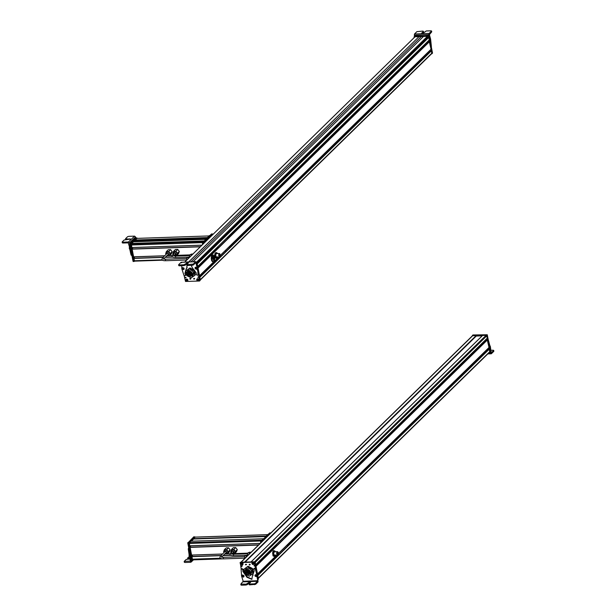 <?xml version="1.0" encoding="UTF-8"?>
<svg xmlns="http://www.w3.org/2000/svg" width="616" height="616" viewBox="0 0 616 616"><rect width="100%" height="100%" fill="white"/><g stroke="black" fill="none" stroke-linecap="round" stroke-linejoin="round"><path stroke-width="0.92" d="M415.03 36.798L419.08 36.598L188.689 261.946M188.758 261.946L419.08 36.598M419.088 36.66L423.408 36.506M193.108 261.769L423.469 36.452L427.458 36.313L427.489 37.168L196.858 262.747M427.997 37.568L428.79 37.414L429.26 40.009L197.728 266.451L429.26 40.009M197.112 263.833L197.705 266.497M428.066 41.172L428.459 42.304M429.275 41.534L431.069 49.28L220.42 255.286M197.936 267.952L199.507 275.775M429.86 50.466L430.245 51.582M431.061 50.805L431.855 53.169A0.608 0.516 45.6 0 1 431.724 53.623L200.346 279.934M199.738 277.231L200.292 279.664A0.608 0.516 45.6 0 1 200.169 280.111M219.789 253.715A1.817 0.762 88.1 0 0 219.411 253.507A1.817 0.762 88.1 0 0 218.719 255.201A1.817 0.762 88.1 0 0 219.542 257.142A1.817 0.762 88.1 0 0 219.897 256.903M219.666 256.887L218.803 255.216L219.558 253.746M219.08 255.209L219.696 253.707L220.428 255.417A1.609 0.67 88.1 0 1 219.804 256.918A1.609 0.67 88.1 0 1 219.08 255.209M219.227 255.232L219.712 254.054L220.282 255.394L219.797 256.572L219.442 255.209M217.548 257.041L216.971 258.312L215.269 257.973L214.799 253.831L215.762 252.545L215.046 255.07L214.799 253.831M214.745 256.541L214.661 255.086M215.762 252.545L217.078 252.891L217.379 253.576A2.726 1.14 -91.9 0 0 216.64 252.706A2.726 1.14 -91.9 0 0 215.623 253.8A2.726 1.14 -91.9 0 0 215.569 256.51L215.046 255.07M216.971 258.312L215.654 257.958L215.569 256.51A2.726 1.14 -91.9 0 0 215.97 257.611A2.726 1.14 -91.9 0 0 216.532 258.127A2.726 1.14 -91.9 0 0 217.494 257.211M215.269 257.973L215.654 257.958M216.039 254.061A1.817 0.762 88.1 0 0 215.946 254.339A1.817 0.762 88.1 0 0 216.131 256.81A1.817 0.762 88.1 0 0 217.179 256.649M212.643 255.039A3.334 1.394 88.1 0 0 212.535 255.032A3.334 1.394 88.1 0 0 211.388 259.598A3.334 1.394 88.1 0 0 212.759 261.7A3.334 1.394 88.1 0 0 212.867 261.685M213.583 257.596L213.251 258.681L213.714 258.974M213.506 257.688L214.137 257.981L213.752 259.067M212.566 255.94L213.56 257.473M213.821 258.458L213.282 258.474M213.244 258.635L213.644 258.628M197.097 268.738A0.608 0.516 45.6 0 1 196.619 269.223M195.38 263.017L195.919 262.994L197.474 268.861L197.813 268.53L196.173 262.239M181.073 262.324L181.589 262.824L181.073 262.316L178.686 264.664L179.164 264.965L178.686 264.664M181.759 265.719L181.797 268.776L183.992 275.452L184.746 275.814L185.547 275.082L185.247 275.645M186.232 268.645L184.939 273.319L185.547 275.082M186.802 267.806L186.956 265.288M191.268 265.334L192.2 267.59L196.227 272.865L196.335 274.651L197.413 275.306L198.005 274.89L197.413 275.306M197.728 269.97L198.005 274.89L198.352 274.551L197.813 268.53M197.382 270.301L197.474 268.861M195.118 268.507L195.18 267.521L195.842 267.151L197.058 267.937L196.997 268.923L196.335 269.292L195.118 268.507L195.295 267.329M195.172 267.783L196.081 267.39M183.499 269.477L182.421 269.231M197.759 274.967L198.352 274.551L197.759 274.967M186.717 268.222L187.064 265.427M186.987 267.96L187.149 267.467M185.886 274.751L185.593 275.314L185.285 272.988L186.409 268.484M195.657 262.739L193.424 264.926L193.255 264.079L195.665 261.731L181.089 262.316M193.255 264.079L187.349 264.641L186.864 264.333L188.465 262.77L187.949 262.439L183.907 264.78L179.164 264.965L179.333 265.812L184.076 265.619L188.119 263.286M188.465 262.77L187.949 262.439M192.084 264.449L192.261 265.296L187.518 265.481L186.864 264.333M192.261 265.296L193.424 264.926M178.856 265.511L179.333 265.812L178.856 265.511M196.997 268.923L196.335 269.292M195.965 269.015L195.711 267.921L195.965 269.015M196.119 268.807L195.557 268.129L196.119 268.807M196.157 268.668L195.726 268.83M196.204 268.53L195.441 268.499M183.637 269.615L182.066 268.306L182.621 267.59L183.945 268.06L184.145 269.069L183.637 269.615L182.305 269.146L182.105 268.137M183.129 269.361L182.613 268.337L183.129 269.361M183.221 269.115L182.529 268.584L183.221 269.115M183.229 268.784L182.521 268.984M190.621 279.048A0.454 0.385 45.6 0 1 190.121 278.532M190.614 278.948L189.79 278.971A0.454 0.385 45.6 0 1 190.614 278.948L190.521 279.287M184.115 275.629L185.516 281.466L199.561 281.019L198.337 273.181M199.561 281.019L200.131 280.395L197.836 268.46L200.362 279.995L197.051 262.994L196.273 262.739M196.966 266.066L196.134 263.171M194.379 278.825L193.555 278.848L194.286 279.163M185.732 280.141C186.186 278.663 186.918 278.64 187.934 280.072C187.48 281.55 186.74 281.574 185.732 280.141M196.65 279.795C197.105 278.317 197.844 278.293 198.852 279.726C198.398 281.204 197.667 281.227 196.65 279.795M184.892 277.808L185.801 277.778L184.892 277.808L185 277.431M197.867 277.392L198.775 277.362L197.975 277.023M197.035 264.287L197.597 267.198L196.804 263.109L196.296 262.84M194.718 278.486L193.886 278.417M186.148 277.439L185.231 277.331M199.122 277.031L198.206 276.915M191.337 275.059L190.898 275.075L191.337 275.059M190.945 274.898L190.167 276.261A2.803 2.379 -134.4 0 0 190.475 276.253L191.391 275.075M191.399 275.406L192.123 275.19M188.342 271.333L188.242 273.265M188.342 273.527L188.742 274.197M188.904 274.389L189.474 274.89M189.697 275.029L190.483 275.344M187.226 273.781A2.803 2.379 -134.4 0 0 189.104 276.084A2.803 2.379 -134.4 0 0 191.73 275.714A2.803 2.379 -134.4 0 0 192.323 273.635A2.803 2.379 -134.4 0 0 190.444 271.34A2.803 2.379 -134.4 0 0 187.811 271.71A2.803 2.379 -134.4 0 0 187.226 273.781M192.931 273.62L192.2 276.191L186.617 273.804L187.349 271.233L192.931 273.62M187.349 271.233L187.919 270.67A3.473 2.949 45.6 0 1 191.176 270.216A3.473 2.949 45.6 0 1 193.501 273.057A3.473 2.949 45.6 0 1 192.769 275.629L192.2 276.191M191.237 277.862L186.794 275.622L185.901 270.909L189.451 268.437L193.894 270.678L194.787 275.39L191.237 277.862M194.787 275.39L195.303 274.89L194.41 270.178L193.894 270.678M194.41 270.178L189.967 267.929L185.901 270.909M189.451 268.437L189.967 267.929M194.618 278.509L194.063 278.447M190.852 278.64L190.305 278.655L190.852 278.64M187.156 279.24L186.209 280.765C185.647 279.633 185.963 279.125 187.156 279.24L186.471 280.434A0.816 0.693 -134.4 0 0 186.717 280.627M186.471 280.434L186.063 279.279L187.21 279.171A1.109 0.939 -134.4 0 0 186.733 279.04M187.895 280.234A1.109 0.939 -134.4 0 0 187.51 279.379L187.449 279.448C188.026 280.596 187.711 281.104 186.502 280.973L187.449 279.448A0.816 0.693 -134.4 0 0 187.195 279.279M197.02 280.295L198.668 279.541C198.645 280.719 198.098 280.965 197.02 280.295L198.621 279.487A0.816 0.693 -134.4 0 0 198.483 279.233M198.822 279.887A1.109 0.939 -134.4 0 0 198.745 279.487L198.737 279.495M198.491 279.225L196.835 279.98C196.851 278.786 197.397 278.532 198.491 279.225L198.56 279.171A1.109 0.939 -134.4 0 0 197.651 278.694M198.568 279.171L196.989 278.933L196.812 279.987L196.989 278.933L198.56 279.171M198.229 262.562L197.12 262.524M218.156 248.002L217.91 246.731M227.527 237.322L227.781 238.592M217.925 248.233L217.371 248.248L217.71 248.587M217.371 248.248L217.209 247.416M220.312 256.279L220.428 255.478M219.096 257.157L219.504 257.873M229.568 247.871L229.321 246.608M225.186 250.912L225.571 250.543L225.186 250.912M136.66 238.392L134.973 240.017L207.307 237.553M207.245 237.614L134.973 240.017M134.989 240.071L133.218 241.803M131.724 244.221L131.493 243.42L133.148 241.803L205.482 239.339M202.91 242.381L131.601 244.806L131.778 247.594L201.933 245.207L131.778 247.594M132.463 247.57L132.725 248.941M132.163 248.964L200.47 246.639L132.147 248.956M164.618 255.809L133.595 256.864L132.132 248.964M134.273 256.849L134.534 258.204M133.972 258.235L163.155 257.242M162.524 260.16L134.565 261.153L133.872 258.304L163.163 257.234M129.306 246.362L129.691 249.311L130.515 249.287L130.138 246.338L129.306 246.362L128.22 242.85L122.854 243.035L122.692 242.188L128.475 241.988L129.46 242.812L135.551 236.952L135.728 237.876M135.551 236.952L134.565 236.136L128.775 236.336L127.604 236.698L125.626 238.6L126.111 238.908L125.626 238.6M131.578 253.769L130.939 250.566L130.115 250.589L130.577 252.999L131.116 255.062L131.824 255.039M130.115 250.589L129.691 249.311M129.66 243.867L129.46 242.812M130.939 250.566L130.515 249.287M130.561 252.899L131.385 252.876M122.207 241.888L122.692 242.188L122.207 241.888L124.193 239.978L130.484 239.1L126.111 238.908L126.241 239.593M130.484 239.1L129.961 238.777L130.068 239.331M122.368 242.735L122.854 243.035L122.368 242.735M125.787 239.447L126.272 239.755L125.787 239.447M132.509 247.84L132.294 248.648L132.509 247.84L132.04 248.248M129.568 248.695L129.252 247.825L129.961 246.985M135.659 237.899L136.552 237.992M135.566 237.899L129.676 244.044L133.048 261.315L133.957 261.454M130.731 245.191L130.561 243.62L136.39 237.876M134.681 261.145L133.826 261.122L130.523 244.121L136.421 238.015L137.183 238.369M134.55 261.276L131.069 244.105L137.145 238.169M135.212 244.883L135.651 244.36M203.503 241.78L135.289 244.098L203.503 241.772L209.378 235.535L210.095 235.682M204.027 241.618L209.417 235.512M212.82 234.557L212.297 233.972L203.365 242.712L203.203 243.967M211.742 233.995L212.297 233.972M202.502 244.652L202.541 242.743L211.473 234.003M172.626 254.731A0.755 0.647 -134.4 0 1 173.689 255.817A0.755 0.647 -134.4 0 0 173.689 255.817L175.229 254.308A0.755 0.647 -134.4 0 0 174.174 253.222L172.08 256.148C172.056 257.111 173.235 257.588 175.591 257.573L188.25 257.142M175.56 255.409L176.707 255.37L178.563 253.553L179.325 251.444L177.755 249.418L175.421 249.495L173.566 251.313L172.803 253.415L173.127 253.846M177.755 249.418L175.906 251.228L173.566 251.313M174.236 255.278L175.021 255.424M179.325 251.444L177.47 253.261L175.906 251.228M176.707 255.37L177.47 253.261M176.553 254.878A2.094 1.779 -134.4 0 0 173.627 251.89M189.79 257.08A1.771 0.739 -91.9 0 1 189.69 256.094A1.771 0.739 -91.9 0 1 190.282 254.554L191.892 254A2.272 0.947 88.1 0 0 191.145 255.755M192.692 254.246L192.277 254.061A2.272 0.947 88.1 0 0 191.892 254M163.525 258.997A0.755 0.647 -134.4 0 0 163.548 258.974L168.076 254.547A0.755 0.647 -134.4 0 0 167.013 253.469L162.493 257.888L161.939 259.305C161.923 260.268 163.094 260.737 165.458 260.73L186.802 260.006A1.771 0.739 -91.9 0 1 186.717 259.005A1.771 0.739 -91.9 0 1 187.303 257.465L188.912 256.918A2.272 0.947 88.1 0 0 188.165 258.674M168.399 255.648L169.546 255.609L171.402 253.8L172.172 251.69L170.601 249.657L168.26 249.734L166.412 251.551L165.642 253.661L165.974 254.085M170.601 249.657L168.746 251.474L166.412 251.551M167.082 255.517L167.86 255.671M172.172 251.69L170.316 253.499L168.746 251.474M169.546 255.609L170.316 253.499M169.392 255.124A2.094 1.779 -134.4 0 0 166.474 252.129M189.713 257.157L189.297 256.972A2.272 0.947 88.1 0 0 188.912 256.918M428.836 35.566L414.229 36.667L414.799 36.044L429.167 35.836L432.524 53.122L431.831 53.754M428.49 35.897L431.962 53.746M414.53 36.213L414.329 35.166L428.928 34.635L429.09 33.457L431.493 31.108L431.662 31.947L431.177 31.647L431.662 31.947L429.337 34.727M429.106 33.457L430.607 39.17L431.015 45.353M430.807 47.032L431.4 46.623L430.607 39.17M428.821 36.175L429.167 35.836L430.268 39.509M428.928 34.635L429.16 35.805M430.161 40.941L430.022 40.417M422.83 31.1L416.909 31.632L414.506 33.988L414.329 35.166M431.015 30.8L426.264 30.969L423.492 32.91L421.706 32.971L422.23 33.303M422.407 33.287L423.477 32.248L423.308 31.401L421.76 33.249M423.477 32.248L422.992 31.94L423.477 32.248M428.898 40.363L429.198 40.941A0.608 0.516 45.6 0 1 428.182 41.064M429.475 40.956L430.584 40.363M428.282 36.228L414.252 36.775L428.513 36.005L431.916 53.507L431.539 53.8M431.7 53.8L432.147 53.284L428.513 36.005M414.021 36.998L414.145 37.638M425.248 39.224L426.349 39.617M482.574 335.474L486.14 335.289A0.608 0.516 45.6 0 1 486.794 335.828L487.233 338.246L255.702 564.695M255.232 562.316A0.608 0.516 45.6 0 1 255.24 562.323L255.694 564.68L487.256 338.184M486.024 339.431L486.432 340.533M487.233 339.778L489.035 347.524L278.378 553.545M256.002 566.273L257.496 573.95L276.546 555.316M487.841 348.695L488.257 349.803M489.05 349.049L489.774 351.667M489.366 349.064L257.811 575.552L258.296 578.077L489.859 351.582M488.958 352.514L258.35 578.332L489.012 352.745M240.956 562.185L472.333 335.874A0.608 0.516 45.6 0 1 472.649 335.743L476.145 335.628L476.276 336.028L245.122 562.1L476.276 336.028M476.199 336.051L482.166 335.843M277.747 551.867A1.817 0.762 88.1 0 0 277.369 551.651A1.817 0.762 88.1 0 0 276.984 551.928A1.817 0.762 88.1 0 0 276.715 553.984A1.817 0.762 88.1 0 0 277.493 555.285A1.817 0.762 88.1 0 0 277.855 555.047L277.931 555.524M277.624 555.031L278.101 554.816C277.138 555.016 276.869 554.107 277.308 552.098A1.609 0.67 88.1 0 1 277.654 551.851A1.609 0.67 88.1 0 1 278.34 552.999A1.609 0.67 88.1 0 1 278.101 554.816M277.824 554.823C276.861 555.024 276.599 554.123 277.038 552.113L277.516 551.89M278.016 554.523C277.262 554.677 277.054 553.969 277.392 552.398C278.155 552.236 278.355 552.945 278.016 554.523L277.747 554.716M272.873 555.309L272.772 551.905L273.365 550.658L274.628 550.866L275.329 551.72A2.726 1.14 -91.9 0 0 274.628 550.866A2.726 1.14 -91.9 0 0 274.051 551.035A2.726 1.14 -91.9 0 0 273.596 551.874L273.75 550.65M272.772 551.905L273.004 553.122L273.596 551.874A2.726 1.14 -91.9 0 0 273.512 554.577L273.004 553.122M275.483 555.255L274.89 556.502L273.188 556.056L272.619 553.13M274.89 556.502L273.188 556.056M273.573 556.048L273.512 554.577A2.726 1.14 -91.9 0 0 274.451 556.263A2.726 1.14 -91.9 0 0 275.452 555.355M274.882 552.005A1.817 0.762 88.1 0 0 273.997 552.213A1.817 0.762 88.1 0 0 273.851 554.238A1.817 0.762 88.1 0 0 274.089 554.954A1.817 0.762 88.1 0 0 275.136 554.8M242.011 575.537A0.608 0.516 45.6 0 1 242.488 575.044M243.189 581.281L257.765 580.696L255.448 583.467L254.277 583.837L249.534 584.03L249.049 583.722L250.658 582.159L250.135 581.827L246.1 584.168L240.871 584.053L243.189 581.281L241.588 576.129L241.102 569.384L242.042 568.63L241.441 569.045L242.042 568.63L243.12 569.284L243.228 571.071L247.316 576.953L252.006 579.171M257.765 580.696L257.172 577.654L257.65 575.159L256.133 570.462L255.455 568.483L254.708 568.121L253.861 568.63L255.116 568.822L255.802 570.855L256.148 570.516M255.802 570.855L257.265 576.214M253.561 569.184L253.861 568.63L254.162 570.955L252.468 575.975L253.037 575.452M252.876 575.629L252.468 575.975M241.102 569.384L241.695 568.968L242.773 569.623L242.881 571.402L246.97 577.292L251.844 579.348L252.306 576.468M243.936 576.484L243.027 576.884M255.609 574.797L256.687 575.044M249.049 583.722L249.703 584.869L255.617 584.315L258.019 581.958L257.603 575.875L258.412 579.217M240.871 584.053L241.526 585.2L246.261 585.008L250.304 582.674M250.658 582.159L250.135 581.827M242.773 574.982L243.99 575.768L243.928 576.753L243.266 577.123L242.05 576.337L242.111 575.352L242.773 574.982M243.928 576.753L243.266 577.123L241.957 575.752M242.05 576.337L242.111 575.352M242.642 575.752L242.889 576.846L242.642 575.752M242.488 575.96L243.043 576.638L242.488 575.96M243.089 576.499L242.589 575.952M242.812 575.937L242.373 576.33M242.65 576.661L243.135 576.36M255.471 574.659L256.803 575.128L257.003 576.137L256.487 576.684L254.924 575.375L255.471 574.659M256.487 576.684L255.163 576.214L254.962 575.205M255.471 575.398L255.987 576.43L255.471 575.398M255.386 575.652L256.079 576.183L255.386 575.652M256.079 576.091L255.532 575.598M255.648 575.552L255.37 576.052M255.717 576.314L256.087 575.852M250.019 564.726A0.454 0.385 45.6 0 1 249.519 564.217M249.18 564.656L250.011 564.633A0.454 0.385 45.6 0 1 249.18 564.656L249.28 564.318M256.302 573.357L256.649 573.026L254.277 562.131L240.232 562.577L241.21 569.115M256.98 574.79L257.319 574.458L254.624 561.8L240.571 562.246L240.009 562.87M245.414 564.772L246.246 564.749L245.515 564.441M254.069 563.455C253.615 564.934 252.876 564.957 251.859 563.532C252.321 562.054 253.053 562.031 254.069 563.455M243.143 563.809C242.689 565.28 241.957 565.303 240.941 563.879C241.395 562.4 242.126 562.377 243.143 563.809M254.901 565.796L253.992 565.827L254.793 566.166M241.926 566.204L241.018 566.235L241.926 566.204L241.819 566.581M246.585 564.41L245.753 564.341M255.24 565.457L254.331 565.349M242.265 565.873L241.356 565.758M246.415 569.638L246.308 571.571M246.415 571.833L246.808 572.503M246.977 572.695L247.547 573.196M247.771 573.334L250.188 573.504M250.396 571.941A2.803 2.379 -134.4 0 0 248.518 569.646A2.803 2.379 -134.4 0 0 245.884 570.016A2.803 2.379 -134.4 0 0 245.299 572.095A2.803 2.379 -134.4 0 0 247.17 574.389A2.803 2.379 -134.4 0 0 249.803 574.02A2.803 2.379 -134.4 0 0 250.396 571.941M244.691 572.11L245.422 569.538L251.005 571.925L250.273 574.497L244.691 572.11M245.422 569.538L245.992 568.976A3.473 2.949 45.6 0 1 249.249 568.522A3.473 2.949 45.6 0 1 251.574 571.363A3.473 2.949 45.6 0 1 250.843 573.943L250.273 574.497M247.524 566.743L251.967 568.984L252.86 573.696L249.311 576.176L244.868 573.927L243.975 569.215L248.04 566.243L243.975 569.215M251.967 568.984L252.483 568.483L248.04 566.243M252.86 573.696L253.376 573.196L252.483 568.483M246.231 564.687L245.861 564.418L246.415 564.402M258.027 579.502L258.042 578.162M249.626 564.295L250.181 564.271L249.626 564.295M244.675 562.146L240.579 562.485M251.02 561.861L255.17 561.985L258.25 579.217M254.031 563.617A1.109 0.939 -134.4 0 0 253.646 562.762L253.777 564.279L252.629 564.387L253.584 562.832A0.816 0.693 -134.4 0 0 253.33 562.662L252.606 563.825A0.816 0.693 -134.4 0 0 252.853 564.01M252.606 563.825L252.344 564.156C251.767 563.009 252.083 562.5 253.291 562.624L252.337 564.179L252.198 562.67L253.33 562.662M252.622 564.395L253.777 564.279L253.584 562.832C254.146 563.971 253.831 564.479 252.637 564.364M241.503 563.894A0.816 0.693 -134.4 0 0 241.657 564.14L242.904 563.563A0.816 0.693 -134.4 0 0 242.773 563.309L242.85 563.255A1.109 0.939 -134.4 0 0 241.942 562.77M242.904 563.563L242.958 563.625C242.943 564.818 242.396 565.065 241.303 564.372L242.958 563.625M243.104 563.963A1.109 0.939 -134.4 0 0 243.027 563.571L242.85 564.626L241.657 564.14M242.781 563.309L241.125 564.063C241.149 562.885 241.695 562.631 242.781 563.309M241.102 564.063L241.28 563.016L242.85 563.255M287.549 546.115L287.302 544.844M277.054 555.301L277.154 555.809M276.546 544.328L276.453 545.229L276.222 544.644M275.344 546.531L275.175 545.668M276.114 546.246L275.876 544.983M285.493 535.573L285.739 536.836M285.223 536.19L284.838 536.559L285.223 536.19M193.516 538.7L265.904 536.113M263.163 538.761L190.845 541.218L189.374 542.642L189.751 545.838L260.129 543.435M190.444 545.815L190.706 547.177M190.136 547.201L258.666 544.867L190.128 547.193L191.553 555.116L222.468 554.053L191.553 555.116M192.238 555.093L192.5 556.456M191.938 556.479L220.998 555.493L191.846 556.541L192.354 559.243L220.428 558.265M192.908 559.22L192.993 559.875L222.499 558.866M195.164 537.152L193.532 538.577M193.563 538.946L265.966 536.536L267.49 534.526L268.214 534.673M193.67 538.946L191.368 541.195M192.485 560.29L190.667 562.277L189.412 556.687L190.236 556.656L189.813 553.453M188.742 548.248L188.996 548.633L188.473 548.317L188.265 548.979L189.412 556.687M190.667 562.277L191.33 561.399L190.236 556.656M190.521 554.631L190.236 555.593M190.436 561.114L184.246 561.322L186.232 559.413L190.036 558.966M184.246 561.322L184.892 562.47L190.667 562.269M187.826 558.881L188.311 559.182L187.826 558.881M189.905 558.281L187.664 558.034L189.289 556.479M188.28 559.028L187.664 558.034M192.138 555.093L191.73 555.593L191.799 555.108M192.238 555.501L191.73 555.593M189.743 556.764L188.958 555.332L189.666 554.492M193.755 536.875L187.772 543.019L191.145 560.283L192.053 560.429M191.145 560.283L192.269 560.298M191.738 559.066L188.596 542.989L194.656 536.983M193.116 539.493L192.97 538.538L195.087 536.99L193.578 539.031M192.115 560.29L188.642 543.112L190.267 541.187L190.868 541.218L189.189 543.096L192.662 560.267L191.946 560.113L192.577 560.267M193.07 559.875L192.662 560.267M261.623 540.786L263.225 538.7L263.825 538.731M266.459 536.159L268.045 534.503M262.147 540.609L263.771 538.684L263.232 538.692M260.506 543.066L260.66 541.733L261.484 541.703L261.276 542.319M260.66 541.733L269.592 532.994L270.416 532.963L261.484 541.703M231.616 553.984A0.755 0.647 -134.4 0 0 231.639 553.961L233.187 552.452A0.755 0.647 -134.4 0 0 232.124 551.366L230.03 554.292C230.014 555.255 231.185 555.732 233.549 555.717L246.208 555.285M233.51 553.553L234.657 553.514L236.513 551.697L237.283 549.587L235.712 547.562L233.372 547.639L231.524 549.457L230.754 551.566L231.085 551.99M235.712 547.562L233.857 549.38L231.524 549.457M232.194 553.422L232.971 553.568M237.283 549.587L235.428 551.405L233.857 549.38M234.657 553.514L235.428 551.405M234.504 553.022A2.094 1.779 -134.4 0 0 231.585 550.034M247.763 555.332A1.771 0.739 -91.9 0 1 247.647 554.238A1.771 0.739 -91.9 0 1 248.233 552.698L249.842 552.152A2.272 0.947 88.1 0 0 249.087 554.123A2.272 0.947 88.1 0 0 249.087 554.238M250.92 552.444L250.227 552.206A2.272 0.947 88.1 0 0 249.842 552.152M220.443 556.04A0.755 0.647 -134.4 0 1 221.506 557.118A0.755 0.647 -134.4 0 0 221.506 557.118L226.026 552.698A0.755 0.647 -134.4 0 0 224.971 551.613L220.443 556.04L219.897 557.449C219.881 558.412 221.052 558.889 223.408 558.874L244.768 558.15M226.357 553.799L227.504 553.761L229.36 551.944L230.122 549.834L228.551 547.801L226.218 547.886L224.363 549.695L223.6 551.805L223.924 552.236M228.551 547.801L226.696 549.618L224.363 549.695M225.032 553.668L225.81 553.815M230.122 549.834L228.267 551.651L226.696 549.618M227.504 553.761L228.267 551.651M227.35 553.268A2.094 1.779 -134.4 0 0 224.424 550.28M244.837 558.396A1.771 0.739 -91.9 0 1 244.668 557.157A1.771 0.739 -91.9 0 1 245.253 555.617L246.862 555.062A2.272 0.947 88.1 0 0 246.107 557.041A2.272 0.947 88.1 0 0 246.107 557.149M247.94 555.355L247.255 555.124A2.272 0.947 88.1 0 0 246.862 555.062M472.341 335.628L472.903 334.965L487.271 334.757L490.629 352.044L490.028 352.668M472.333 335.589L486.925 335.096L490.067 352.668M489.72 347.362A0.608 0.516 -134.4 0 0 489.635 346.916A0.608 0.516 45.6 0 1 489.651 346.939M491.137 352.452L490.359 346.546L490.19 349.688L490.875 353.207L488.45 353.299M488.827 342.781L489.366 345.476L489.705 345.137L488.511 340.571L487.764 340.209M489.705 345.137L490.359 346.546M489.366 345.476L490.013 346.885M491.383 353.715L490.875 353.207L491.383 353.715L493.793 351.366L493.308 351.058L493.793 351.366L493.624 350.519L491.26 352.706M493.147 350.211L490.721 350.304M488.727 347.832L488.865 347.963A0.608 0.516 45.6 0 1 488.026 348.571L488.003 348.533M489.82 352.791L490.267 352.275L486.632 334.996L490.036 352.498L488.935 352.822M476.13 335.574L472.372 335.766L476.361 335.343L476.307 336.043M476.576 336.036L476.361 335.343M486.401 335.22L482.628 335.35L486.632 334.996M184.677 262.108L415.092 36.737M190.968 261.854L421.282 36.583M196.227 262.485L427.458 36.313M196.258 262.655L427.558 36.421M196.843 262.739L427.512 37.122M197.128 263.394L428.028 37.553M197.197 263.748L428.674 37.337M197.228 263.91L428.79 37.414M197.721 266.428L429.283 39.94M197.913 267.413L217.402 248.348M227.712 238.261L428.251 42.111M197.929 267.475L217.587 248.248M227.727 238.33L428.282 42.165M197.982 267.767L429.344 41.465M198.005 267.883L429.498 41.465M198.036 268.037L429.591 41.542M199.522 275.706L218.518 257.172M220.42 255.263L431.085 49.211M199.715 276.669L219.188 257.627M229.499 247.532L430.037 51.39M199.723 276.738L219.365 257.526M229.514 247.601L430.068 51.436M199.784 277.031L431.131 50.743M199.807 277.161L431.3 50.735M199.838 277.308L431.4 50.82M200.292 279.664L431.855 53.169M211.604 259.59L212.751 255.024C213.298 254.67 213.937 255.424 214.676 257.288C215.007 261.777 213.059 261.831 212.982 261.692L211.604 259.59M212.774 259.228C212.867 255.956 213.475 255.355 214.607 257.434C214.514 260.707 213.906 261.3 212.774 259.228M213.56 258.196L214.106 258.173M184.076 265.619L183.907 264.78M185.247 265.25L185.077 264.41M186.848 263.687L186.679 262.84M190.567 276.214L191.214 275.183M189.666 272.749L189.22 273.481M189.528 272.649L190.159 272.095M189.836 274.289L190.467 273.743M190.906 271.887L190.459 272.619M192.154 273.504L191.699 274.236M189.982 274.397L189.528 275.129M192.123 272.996L192.007 273.404M191.561 272.133L191.384 272.595M191.16 275.106L192.023 274.528M219.704 257.519L219.165 257.534M136.636 238.392L208.963 235.936L136.644 238.392M134.072 240.964L206.337 238.507M131.493 243.42L203.827 240.964M131.477 243.566L203.68 241.102M131.693 244.182L203.496 241.742M131.277 244.891L202.826 242.458M131.246 245.022L202.695 242.589M131.739 247.54L201.994 245.153M132.07 249.026L200.4 246.7M132.055 249.141L200.277 246.824M133.541 256.81L164.672 255.755M169.577 255.586L172.118 255.501M176.73 255.347L189.951 254.893M166.867 255.732L172.103 255.555L166.859 255.74M174.02 255.486L189.921 254.947L174.012 255.494M165.404 257.165L172.549 256.918L165.411 257.157M133.872 258.304L163.086 257.303M165.334 257.234L172.626 256.98M133.857 258.42L162.963 257.426M165.211 257.349L172.796 257.095M134.311 260.768L162.17 259.821M129.414 247.886L130.238 247.855M128.475 241.988L134.558 236.144M133.048 261.315L133.872 261.284M129.676 244.044L130.5 244.013M129.73 243.643L130.561 243.62M133.995 261.3L134.457 261.276M130.523 244.121L131.069 244.105M130.584 243.728L131.131 243.713M203.534 241.249L204.089 241.226M202.541 242.743L203.365 242.712M202.364 243.921L203.188 243.89M189.736 255.578L175.545 256.056L175.591 257.573M173.62 253.761A1.186 1.001 45.6 0 1 175.029 252.783A1.186 1.001 45.6 0 1 174.682 254.847M173.196 252.552A2.094 1.779 45.6 0 1 176.892 254.3A2.094 1.779 45.6 0 1 176.507 254.924L176.6 254.832M186.764 258.489L165.404 259.213L165.458 260.73M163.425 259.128L163.548 258.974A0.755 0.647 -134.4 0 0 162.493 257.888M166.466 254.008A1.186 1.001 45.6 0 1 167.868 253.03A1.186 1.001 45.6 0 1 167.521 255.086M166.043 252.799A2.094 1.779 45.6 0 1 169.739 254.547A2.094 1.779 45.6 0 1 169.354 255.17L169.439 255.078M414.506 33.988L429.09 33.457M251.143 561.838L482.644 335.404M254.639 561.723L486.14 335.289M255.24 562.323L486.794 335.828M255.856 565.511L275.329 546.469M285.647 536.374L486.186 340.232M255.871 565.58L276.037 545.853M285.662 536.444L486.209 340.278M255.925 565.858L275.645 546.561M285.716 536.721L486.394 340.432M255.94 565.919L275.729 546.561M285.724 536.782L486.424 340.479M487.256 339.732L255.948 565.973L487.302 339.709M255.979 566.127L487.464 339.701M256.01 566.281L487.564 339.786M278.378 553.522L489.058 347.455M257.503 573.966L276.569 555.316L257.503 573.989M257.665 574.797L277.146 555.748M287.464 545.653L488.003 349.503M257.673 574.867L277.855 555.132M287.472 545.722L488.034 349.549M257.727 575.144L277.446 555.855M287.526 545.999L488.211 349.703M257.742 575.205L277.531 555.855M287.541 546.061L488.242 349.749M489.073 349.002L257.75 575.259L489.119 348.987M257.781 575.406L489.273 348.979M258.343 578.285L489.027 352.652M241.149 562.177L472.649 335.743M244.629 562.077L476.145 335.628M244.775 562.108L476.245 335.705M245.099 562.1L476.291 335.959M243.104 581.866L257.68 581.281M255.617 584.315L255.448 583.467M254.277 583.837L254.446 584.684M248.864 582.228L249.033 583.075M247.262 583.799L247.432 584.638M246.261 585.008L246.1 584.168M247.74 571.055L247.047 571.81L247.925 571.24M247.232 569.423L247.67 569.854L247.94 569.461M248.048 569.484L247.285 569.708M248.61 572.603L249.295 571.841M249.472 572.025L248.841 572.572M249.457 570.901L249.626 570.439M247.601 570.955L248.048 570.223M248.98 570.193L248.525 570.924M250.081 571.71L250.196 571.309M247.909 572.603L248.364 571.864M248.533 573.411L248.987 572.672M246.67 570.978L247.124 570.247M248.217 571.764L248.672 571.032M246.362 571.817L246.808 571.086M247.601 573.434L248.055 572.703M246.977 572.626L247.432 571.894M246.977 570.147L247.255 569.584M253.345 562.554A1.109 0.939 -134.4 0 0 252.86 562.423M277.6 555.848L277.169 555.863M275.799 546.561L275.352 546.577M189.374 542.642L261.708 540.186M189.258 543.435L261.43 540.979M189.713 545.784L260.183 543.381M190.044 547.27L258.597 544.937M190.028 547.385L258.474 545.06M191.514 555.055L222.522 554M224.771 553.923L230.045 553.745M231.932 553.684L247.855 553.137M230.03 553.807L224.709 553.984L230.037 553.799M231.87 553.738L247.832 553.191L231.87 553.745M223.246 555.416L230.63 555.162L223.254 555.409M191.846 556.541L220.936 555.555M223.185 555.478L230.715 555.224M191.83 556.664L220.813 555.678M223.061 555.601L230.915 555.332M192.315 559.182L220.374 558.227M192.947 559.798L221.929 558.812M194.987 537.152L267.321 534.696M189.844 557.957L190.667 557.934M189.135 555.255L189.967 555.232M189.02 553.653L189.844 553.622M188.542 551.143L189.358 551.112M188.265 548.979L188.935 548.956M187.772 543.019L188.596 542.989M187.834 542.619L188.658 542.596M193.663 536.875L194.494 536.852M188.642 543.112L189.189 543.096M188.696 542.719L189.251 542.704M192.954 538.661L193.501 538.638M192.97 538.538L193.524 538.523M261.654 540.24L262.2 540.217M265.904 536.174L266.351 536.159M265.927 536.059L266.474 536.043M247.694 553.722L233.495 554.207L233.549 555.717M231.516 554.115L231.639 553.961A0.755 0.647 -134.4 0 0 230.577 552.883M231.578 551.905A1.186 1.001 45.6 0 1 232.987 550.927A1.186 1.001 45.6 0 1 232.632 552.991M231.154 550.696A2.094 1.779 45.6 0 1 234.85 552.452A2.094 1.779 45.6 0 1 234.465 553.068L234.55 552.983M244.714 556.633L223.362 557.365L223.408 558.874M224.416 552.152A1.186 1.001 45.6 0 1 225.826 551.174A1.186 1.001 45.6 0 1 225.479 553.237M223.993 550.943A2.094 1.779 45.6 0 1 227.689 552.691A2.094 1.779 45.6 0 1 227.304 553.314L227.396 553.222M184.646 262.108L415.045 36.752M198.175 262.362L426.295 39.239M197.975 267.744L429.298 41.488M220.42 255.317L431.069 49.28M199.776 277.007L431.085 50.758M216.647 257.234L219.542 257.142M216.524 253.6L219.411 253.507M219.92 256.14L219.388 256.164M219.997 255.001L219.234 255.032M220.066 255.609L219.25 255.632M219.743 254.408L219.358 254.416M219.75 255.163L219.227 255.178M195.796 261.661L181.204 262.247M178.786 265.658L178.617 264.811M186.794 264.48L186.964 265.327M195.033 267.921L196.365 269.284M191.53 272.695L190.837 273.45L191.707 272.88M189.851 272.934L188.981 273.504M189.974 271.91L189.289 272.665M189.543 273.774L188.665 274.336L189.358 273.589M191.399 273.72L190.529 274.282L191.222 273.535M190.29 273.558L189.597 274.312M188.919 272.957L188.049 273.527L188.742 272.78M191.091 272.072L190.213 272.642M190.406 271.317L189.805 271.902L190.136 271.225M192.331 273.689L191.46 274.259M189.227 272.126L188.357 272.695L189.05 271.941M190.783 272.903L189.905 273.473L190.598 272.726M190.159 274.582L189.289 275.144M192.223 273.258L191.769 273.419M189.536 271.286L188.665 271.856L189.358 271.109M190.983 271.633L190.529 271.802M191.722 272.334L191.145 272.611M191.838 274.343L191.36 275.167M186.194 280.796L186.063 279.279L187.218 279.163M187.51 279.379L187.641 280.888L186.494 281.004M198.745 279.487L198.568 280.542L196.989 280.303M131.601 244.806L202.91 242.373M133.58 256.872L164.611 255.817M134.565 261.153L162.578 260.198M131.331 255.294L131.87 255.278M122.145 242.026L122.307 242.873M125.718 239.593L125.556 238.746M130.038 249.257L129.275 248.464M135.612 237.884L136.436 237.853M133.171 261.5L134.003 261.477M133.949 261.315L134.504 261.3M136.467 237.992L137.014 237.976M131.678 244.144L131.185 244.159M211.604 233.934L212.428 233.911M175.545 256.056L173.566 255.856M173.242 254.131L173.674 251.844M176.507 254.924L174.297 255.216M165.404 259.213L163.433 259.013M166.081 254.377L166.52 252.09M169.354 255.17L167.144 255.463M431.731 31.809L431.562 30.962M423.377 31.254L423.538 32.101M251.112 561.838L482.598 335.427M255.702 564.718L487.233 338.246M278.378 553.576L489.035 347.524M258.304 578.116L489.843 351.651M274.482 551.751L277.369 551.651M274.605 555.386L277.493 555.285M277.839 552.937L277.208 552.96M277.67 554.053L277.262 554.069M277.916 553.876L277.516 553.892M278.016 553.276L277.454 553.299M277.708 553.607L277.192 553.63M240.971 585.046L240.802 584.199M248.987 583.868L249.157 584.715M249.603 571.001L248.91 571.756L249.78 571.186M249.796 570.639L249.218 570.917M248.233 570.401L247.363 570.97M249.164 570.378L248.286 570.947M250.296 571.563L249.842 571.725M248.541 572.048L247.67 572.618M249.164 572.857L248.294 573.427M247.301 570.431L246.431 571.001M250.219 571.81L249.534 572.564L250.404 571.995M248.849 571.217L247.979 571.779M249.056 569.946L248.595 570.108M246.993 571.271L246.123 571.833M249.911 572.649L249.218 573.404L250.096 572.834M248.233 572.888L247.363 573.457M247.609 572.079L246.739 572.641M247.355 569.838L246.739 570.162M243.035 563.571L242.85 564.626L241.28 564.379M190.845 541.218L263.171 538.754M189.751 545.838L260.121 543.443M192.354 559.243L220.443 558.281M192.993 559.875L222.569 558.866M195.079 537.113L267.359 534.649M193.601 539.008L265.958 536.544M193.455 559.859L191.137 562.085M184.184 561.461L184.346 562.308M187.764 559.028L187.595 558.181M191.276 560.475L192.1 560.452M193.709 536.859L194.541 536.829M194.587 536.983L195.133 536.967M192.069 560.306L192.623 560.29M190.282 541.179L190.829 541.156M267.536 534.503L268.068 534.488M269.723 532.925L270.547 532.902M233.495 554.207L231.516 554.007M231.192 552.283L231.631 549.988M234.465 553.068L232.255 553.361M223.362 557.365L221.383 557.164M224.039 552.521L224.47 550.234M227.304 553.314L225.094 553.607M491.252 353.784L487.826 353.907M493.855 351.22L493.693 350.381"/></g></svg>
